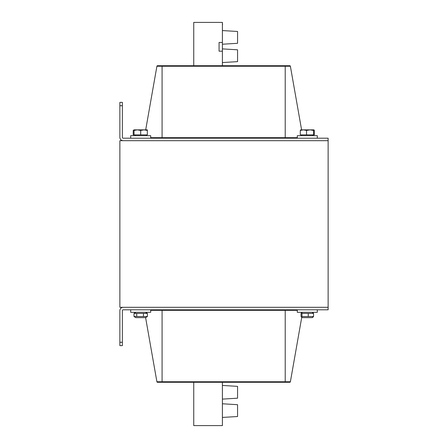 <?xml version="1.0" encoding="UTF-8"?>
<svg xmlns="http://www.w3.org/2000/svg" width="448" height="448" viewBox="0 0 448 448"><rect width="100%" height="100%" fill="white"/><g stroke="black" fill="none" stroke-linecap="round" stroke-linejoin="round"><path stroke-width="0.67" d="M150.69 138.197L150.69 135.694L130.698 135.694L130.698 138.197M317.302 138.197L317.302 135.694L297.31 135.694L297.31 138.197M297.31 309.803L297.31 312.306L317.302 312.306L317.302 309.803M130.698 309.803L130.698 312.306L150.69 312.306L150.69 309.803M307.978 317.638L302.473 317.638L301.42 317.027L301.997 316.54L313.55 316.54L312.138 317.638L307.978 317.638M313.158 312.894L312.138 312.306L313.55 313.404L301.997 313.404L301.42 312.917L301.062 313.404L301.062 316.54L301.42 317.027M313.55 316.54L313.55 313.404M301.997 316.54L301.997 313.404M308.241 316.54L308.241 313.404M142.671 317.638L135.862 317.638L133.997 316.54L147.392 316.54L145.527 317.638L142.671 317.638M145.527 312.306L147.392 313.404L133.997 313.404L135.862 312.306L134.865 312.883M147.392 316.54L147.392 313.404M133.997 316.54L133.997 313.404M136.746 316.54L136.746 313.404M143.444 316.54L143.444 313.404M222.404 382.278L222.404 425.6L193.749 425.6L193.749 382.278M222.404 417.435L237.563 416.522L237.563 404.69L222.404 403.777M222.404 399.106L237.563 398.194L237.563 386.361L222.404 385.448M222.404 419.826L222.404 423.993M119.868 345.626L119.868 310.638A3.332 3.332 0 0 1 123.2 307.306L328.132 307.306L328.132 309.803L123.2 309.803A0.834 0.834 0 0 0 122.366 310.638L122.366 345.626L119.868 345.626M289.755 382.278L285.214 382.278L289.755 382.278A0.633 0.633 0 0 0 290.382 381.758L301.762 317.223L302.473 317.638M157.534 382.278A0.633 0.633 0 0 1 156.906 381.758L145.594 317.598L156.906 381.758A0.633 0.633 0 0 0 157.534 382.278L285.214 382.278L285.214 381.758L156.906 381.758M222.404 65.722L222.404 22.4L193.749 22.4L193.749 65.722M222.404 42.459L219.072 42.459L219.072 51.184L222.404 51.184M222.404 44.223L237.563 43.31L237.563 31.478L222.404 30.565M222.404 62.552L237.563 61.639L237.563 49.806L222.404 48.894M222.404 28.174L222.404 24.427M222.572 24.427L222.572 24.007M119.868 105.706L119.868 102.374L122.366 102.374L122.366 105.706L119.868 105.706L119.868 137.362A3.332 3.332 0 0 0 123.2 140.694L328.132 140.694L328.132 138.197L123.2 138.197A0.834 0.834 0 0 1 122.366 137.362L122.366 105.706M289.755 65.722L285.214 65.722L285.214 137.67L162.081 137.67L162.081 66.242L156.906 66.242A0.633 0.633 0 0 1 157.534 65.722L162.081 65.722L162.081 66.242L290.382 66.242A0.633 0.633 0 0 0 289.755 65.722L157.534 65.722A0.633 0.633 0 0 0 156.906 66.242L145.69 129.864M290.382 66.242L301.599 129.864M300.608 129.886L303.414 129.864L300.289 130.458L300.675 129.864M310.044 129.864L306.533 130.458L303.414 129.864L313.936 129.864L313.55 130.458L310.044 129.864L311.203 129.864M314.322 130.458L313.936 129.864L314.345 130.458L314.322 134.865L313.55 134.865L313.55 130.458M313.55 134.865L306.533 134.865L306.533 130.458M306.533 134.865L300.289 134.865L300.289 130.458M314.322 134.865L314.345 130.458M137.362 129.864L134.03 130.458L134.03 129.864L144.026 129.864L140.694 130.458L137.362 129.864L133.756 130.021M147.358 129.864L147.358 130.458L144.026 129.864L147.358 129.864M140.694 130.458L140.694 134.865L147.358 134.865L147.358 130.458M140.694 134.865L134.03 134.865L134.03 130.458M134.03 130.166L133.224 130.458L134.294 129.864M134.03 134.865L133.224 134.865L133.224 130.458M328.132 140.694L119.868 140.694L119.868 307.306L328.132 307.306L328.132 140.694M119.868 307.306L328.132 307.306M122.366 342.294L119.868 342.294M290.382 381.758L285.214 381.758L285.214 310.33L297.31 310.33M162.081 382.278L162.081 310.33L285.214 310.33L285.214 309.803M162.081 309.803L162.081 310.33L150.69 310.33M297.31 137.67L285.214 137.67L285.214 138.197M150.69 137.67L162.081 137.67L162.081 138.197M302.473 312.306L301.42 312.917M312.138 317.638L313.158 317.05M301.722 134.865L301.722 135.694M312.889 134.865L312.889 135.694M135.111 134.865L135.111 135.694M146.278 134.865L146.278 135.694"/></g></svg>
